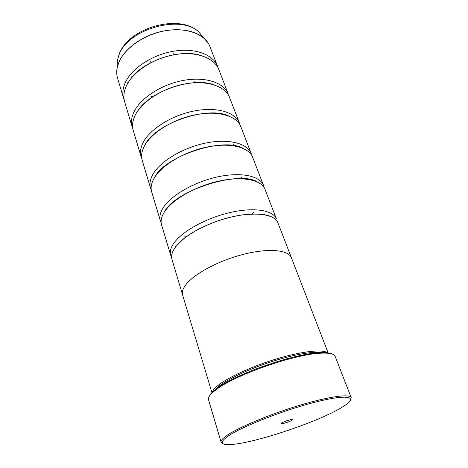 <?xml version="1.0" encoding="UTF-8"?>
<svg xmlns="http://www.w3.org/2000/svg" width="468" height="468" viewBox="0 0 468 468"><rect width="100%" height="100%" fill="white"/><g stroke="black" fill="none" stroke-linecap="round" stroke-linejoin="round"><path stroke-width="0.7" d="M125.003 83.246C131.017 68.96 151.55 55.008 173.096 51.299C194.647 47.514 213.151 54.411 217.585 66.357L209.992 46.665C205.423 34.386 187.036 27.097 165.807 30.672C144.589 34.176 124.5 48.157 118.732 62.689C116.526 68.258 116.14 73.464 117.585 78.302L123.651 98.52C122.253 93.811 122.698 88.721 125.003 83.246M133.842 112.226C140.213 98.321 161.384 84.415 183.38 80.408C205.393 76.325 224.043 82.643 228.279 94.086L218.843 69.621C214.432 57.728 195.911 50.901 174.301 54.715C152.708 58.459 132.093 72.411 126.044 86.65C123.722 92.108 123.265 97.18 124.658 101.866L132.198 126.98C130.853 122.476 131.403 117.556 133.842 112.226M143.109 142.605C149.865 129.133 171.715 115.303 194.179 110.969C216.666 106.569 235.462 112.232 239.47 123.113L229.595 97.496C225.389 86.118 206.716 79.882 184.649 83.994C162.601 88.042 141.348 101.942 134.93 115.795C132.473 121.107 131.912 126.003 133.251 130.484L141.143 156.774C139.868 152.492 140.523 147.771 143.109 142.605M152.837 174.488C160.003 161.513 182.573 147.783 205.534 143.097C228.513 138.341 247.449 143.278 251.205 153.527L240.85 126.688C236.872 115.877 218.053 110.296 195.513 114.742C172.984 119.118 151.053 132.935 144.255 146.349C141.646 151.492 140.979 156.189 142.243 160.448L150.515 188.001C149.315 183.971 150.088 179.466 152.837 174.488M163.057 207.991C170.674 195.577 194.004 181.982 217.48 176.904C240.973 171.768 260.038 175.898 263.507 185.439L252.65 157.277C248.923 147.11 229.975 142.26 206.932 147.057C183.912 151.796 161.255 165.508 154.036 178.425C151.269 183.374 150.48 187.849 151.673 191.851L160.349 220.756C159.231 217.006 160.132 212.753 163.057 207.991M173.809 243.237C181.912 231.461 206.06 218.035 230.069 212.536C254.101 206.979 273.277 210.208 276.436 218.96L265.028 189.376C261.589 179.923 242.512 175.898 218.954 181.081C195.419 186.206 171.99 199.783 164.315 212.127C161.372 216.859 160.454 221.083 161.565 224.798L170.68 255.165C169.656 251.725 170.697 247.753 173.809 243.237M171.592 257.213L170.68 255.165M161.162 222.721L160.349 220.756M241.564 177.395L240.125 178.718M151.252 189.885L150.515 188.001M233.643 144.688L232.842 145.636M160.185 170.51L158.974 170.253M141.816 158.582L141.143 156.774M147.841 140.85L147.063 140.581M132.824 128.706L132.198 126.98M136.41 112.022L136.896 112.25L136.399 112.039M124.236 100.17L123.651 98.52M339.955 408.529L345.062 405.37C358.318 396.536 347.274 394.003 315.689 402.035C284.234 409.956 242.061 426.5 228.232 436.041C219.515 442.254 220.346 445.086 230.706 444.524C253.434 443.383 315.104 422.978 339.955 408.529M222.709 443.465L221.095 442.12C220.65 440.628 222.663 438.352 227.126 435.298C238.902 427.237 270.206 414.133 299.514 405.329C328.864 396.478 349.976 393.664 351.187 397.584L350.737 399.637M281.824 422.844L281.678 422.937C278.39 425.014 288.423 422.469 291.634 420.428C292.652 419.784 292.623 419.498 291.558 419.55C288.247 420.1 285 421.194 281.824 422.844M209.407 396.15C210.114 394.501 211.788 392.57 214.426 390.37L218.234 387.504C237.955 373.031 295.524 353.322 319.972 352.673C325.904 352.375 329.998 352.849 332.251 354.089M351.187 397.584L335.152 356.411C334.14 353.866 329.419 352.79 320.984 353.182C296.221 353.861 237.732 373.885 217.749 388.528L213.888 391.423C209.711 394.939 207.927 397.718 208.535 399.766L221.095 442.12M215.456 389.54L218.404 386.738C227.6 379.021 250.503 368.252 274.125 360.869C297.753 353.463 318.486 350.526 325.354 353.094M212.332 392.254C212.782 390.523 214.455 388.446 217.333 386.018C227.249 377.623 253.287 365.695 278.747 358.248C304.229 350.766 324.4 349.034 328.027 353.241M328.261 353.264L291.453 257.821C288.686 250.052 269.392 247.941 244.729 254.007C220.089 260.015 194.975 273.218 186.276 284.193C182.941 288.405 181.73 292.032 182.637 295.08L211.928 392.658M146.115 143.22L145.513 142.962M157.734 173.195L156.78 172.908M246.022 177.834L244.98 178.963M171.025 204.282L169.51 204.03M253.779 212.472L251.819 214.075M187.141 236.217L184.608 236.153M182.497 294.518L171.955 259.412C170.943 256.014 172.002 252.076 175.137 247.59C182.754 237.557 196.595 228.799 216.649 221.329L219.375 220.393C247.976 210.694 274.938 212.712 278.033 223.096L291.219 257.295M116.889 75.009L117.105 68.082L118.72 62.601C123.804 49.971 139.546 37.545 157.868 32.38C176.19 27.197 194.793 29.87 204.106 38.294L208.517 43.635M203.141 37.148L199.122 32.374C181.666 13.859 127.466 29.01 118.93 55.136L117.409 60.349L117.164 66.585M132.07 77.238L131.449 76.887M127.782 82.356L128.168 82.59M150.953 96.695L152.972 96.665M193.284 82.865L194.899 81.648M240.219 178.718L241.658 177.401M158.921 170.305L160.132 170.568M232.924 145.647L233.719 144.7M147.046 140.605L147.818 140.88M209.992 46.665C208.786 43.547 206.827 40.757 204.106 38.294L199.122 32.374C180.35 12.911 127.945 27.618 118.977 54.697L117.409 60.349L117.105 68.082C116.462 71.692 116.626 75.102 117.585 78.302M151.024 62.63L150.673 61.583M218.234 387.504L217.749 388.528M319.972 352.673L320.984 353.182M243.132 148.362C223.452 136.755 164.958 155.885 154.499 177.577L153.732 178.969M257.698 182.146C240.57 169.989 176.407 189.645 164.765 211.296L162.922 214.596M216.649 221.329C202.738 226.401 191.506 232.391 182.953 239.3L175.559 246.788L172.827 251.556M272.534 217.421C269.966 215.847 266.263 214.789 261.407 214.233L256.99 213.946L243.179 214.777C235.498 215.894 227.559 217.766 219.375 220.393M144.735 145.501C154.142 123.991 207.078 105.312 228.753 115.988M137.504 111.331C149.239 91.336 192.962 76.36 214.496 84.971M130.549 79.121C143.114 61.056 179.244 48.684 200.251 55.259M173.967 54.774L173.599 53.732"/></g></svg>
